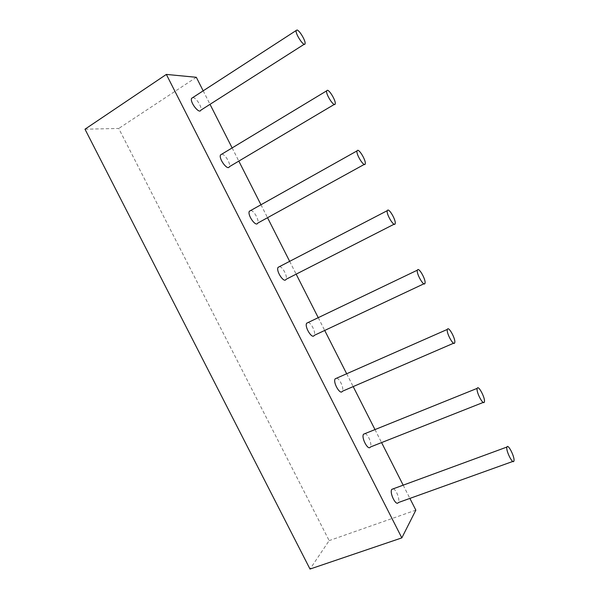 <?xml version="1.0" encoding="UTF-8"?>
<svg xmlns="http://www.w3.org/2000/svg" width="599" height="599" viewBox="0 0 599 599"><rect width="100%" height="100%" fill="white"/><g stroke="black" fill="none" stroke-linecap="round" stroke-linejoin="round"><path stroke-width="0.45" stroke-dasharray="3 2.25" d="M84.991 129.204L118.737 128.456L329.158 540.627L310.012 569.05M196.315 77.293L118.737 128.456M415.848 510.138L329.158 540.627M203.181 90.831L210.024 104.331M232.135 147.916L238.821 161.101M260.962 204.753L267.528 217.707M289.661 261.344L296.161 274.162M318.234 317.672L324.71 330.453M346.671 373.754L353.185 386.595M374.989 429.58L381.578 442.579M403.179 485.168L409.896 498.405M393.244 488.821C396.343 489.465 400.267 500.06 398.313 502.561M365.016 433.609C368.168 434.155 372.286 444.413 370.384 447.004M336.645 378.171C339.843 378.605 344.215 388.624 342.358 391.267M308.141 322.509C311.375 322.816 316.055 332.67 314.243 335.373M279.493 266.615C282.758 266.787 287.797 276.573 286.037 279.321M250.719 210.496C253.991 210.526 259.442 220.327 257.735 223.105M221.81 154.153C225.082 154.033 230.982 163.924 229.335 166.732M192.788 97.57L192.848 97.57C196.128 97.435 202.417 107.401 200.83 110.194M513.882 461.065L512.849 461.432M484.344 401.989L483.288 402.408M454.716 342.733L453.645 343.197M424.991 283.297L423.927 283.791M395.16 223.674L394.135 224.198M365.233 163.871L364.252 164.411M335.2 103.882L334.279 104.428M305.056 43.712L304.217 44.251"/><path stroke-width="0.9" d="M409.896 498.405L415.848 510.138L401.832 537.88L310.012 569.05L84.991 129.204L166.35 74.418L196.315 77.293L203.181 90.831M401.832 537.88L166.35 74.418M210.024 104.331L232.135 147.916M238.821 161.101L260.962 204.753M267.528 217.707L289.661 261.344M296.161 274.162L318.234 317.672M324.71 330.453L346.671 373.754M353.185 386.595L374.989 429.58M381.578 442.579L403.179 485.168M512.849 461.432L398.313 502.561C396.126 506.559 389.298 492.872 391.753 489.405L393.244 488.821M506.926 447.079L506.941 447.034C508.042 443.238 515.297 457.906 513.882 461.065C512.811 464.854 505.571 450.306 506.926 447.079M483.288 402.408L370.384 447.004C368.235 451.129 361.025 437.704 363.518 434.208L365.016 433.609M477.283 388.174C478.586 384.955 485.699 398.874 484.344 401.989C483.311 405.89 475.816 391.551 477.216 388.339L477.283 388.174M453.645 343.197L342.358 391.267C340.299 395.475 332.715 382.432 335.141 378.838L336.645 378.171M447.528 329.046C449.085 326.537 455.989 339.708 454.716 342.733C453.743 346.686 446.008 332.67 447.363 329.39L447.528 329.046M423.927 283.791L314.243 335.373C312.281 339.64 304.292 326.897 306.651 323.22L308.141 322.509M417.66 269.692C419.442 267.843 426.181 280.369 424.991 283.297C424.077 287.273 416.073 273.496 417.376 270.164L417.66 269.692M394.135 224.198L286.037 279.321C284.181 283.619 275.78 271.092 278.048 267.371L279.493 266.615M387.68 210.114C389.679 208.886 396.276 220.859 395.16 223.674C394.322 227.665 386.011 214.023 387.261 210.668L387.68 210.114M364.252 164.411L257.735 223.105C255.998 227.418 247.162 215.019 249.341 211.275L250.719 210.496M357.581 150.304C359.789 149.668 366.266 161.168 365.233 163.871C364.462 167.855 355.828 154.257 357.019 150.896L357.581 150.304M334.279 104.428L229.335 166.732C227.717 171.037 218.448 158.683 220.522 154.931L221.81 154.153M327.368 90.262C329.772 90.179 336.151 101.306 335.2 103.882C334.504 107.85 325.519 94.193 326.65 90.846L327.368 90.262M304.217 44.251L200.83 110.194C199.332 114.476 189.621 102.077 191.598 98.341L192.788 97.57M297.044 29.987C299.627 30.429 305.939 41.256 305.056 43.712C304.449 47.643 295.082 33.829 296.153 30.519L297.044 29.987M506.941 447.034L391.783 489.353M477.216 388.339L363.518 434.208M447.363 329.39L335.141 378.838M417.376 270.164L306.651 323.22M387.261 210.668L278.048 267.371M357.019 150.896L249.341 211.275M326.65 90.846L220.522 154.931M296.153 30.519L191.598 98.341"/></g></svg>
